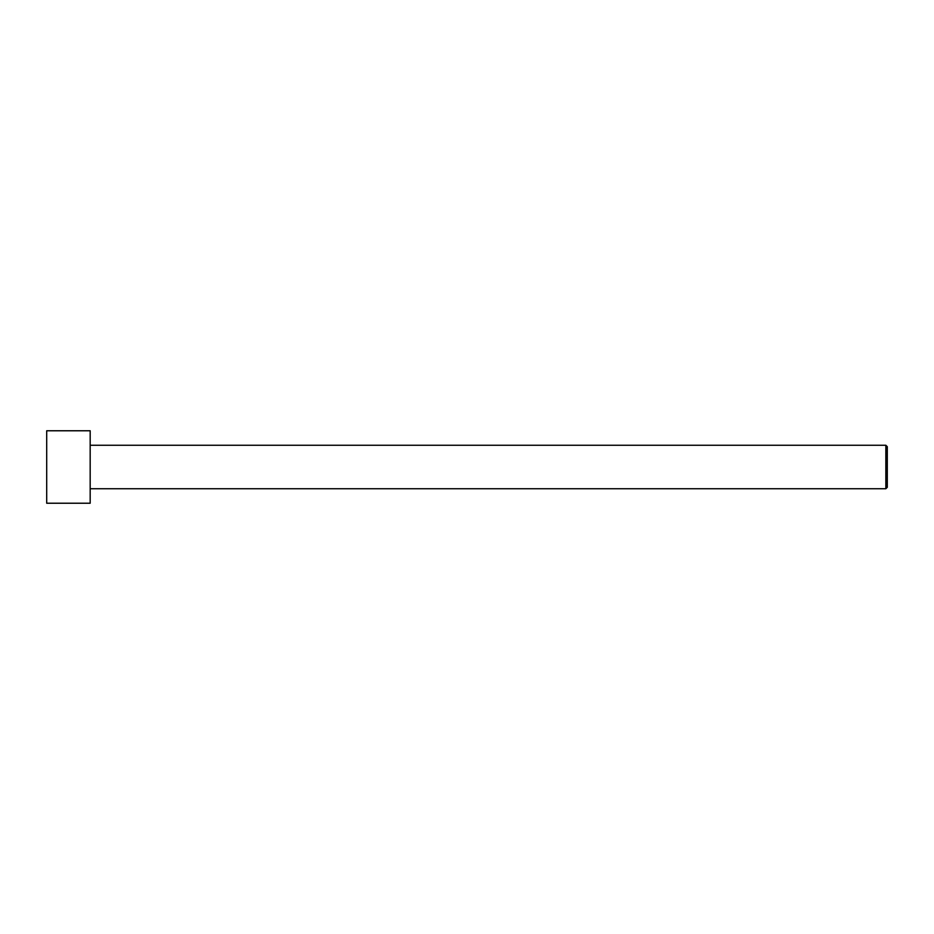 <?xml version="1.0" encoding="UTF-8"?>
<svg xmlns="http://www.w3.org/2000/svg" width="934" height="934" viewBox="0 0 934 934"><rect width="100%" height="100%" fill="white"/><g stroke="black" fill="none" stroke-linecap="round" stroke-linejoin="round"><path stroke-width="1.4" d="M887.3 487.291L887.3 446.709L885.852 445.261L885.852 488.739L887.3 487.291L885.852 488.739L885.852 445.261L90.178 445.261L885.852 445.261L887.3 446.709L887.3 487.291M90.178 488.739L885.852 488.739L90.178 488.739M90.178 503.228L90.178 430.772L46.7 430.772L46.7 503.228L90.178 503.228L46.7 503.228L46.7 430.772L90.178 430.772L90.178 503.228"/></g></svg>
